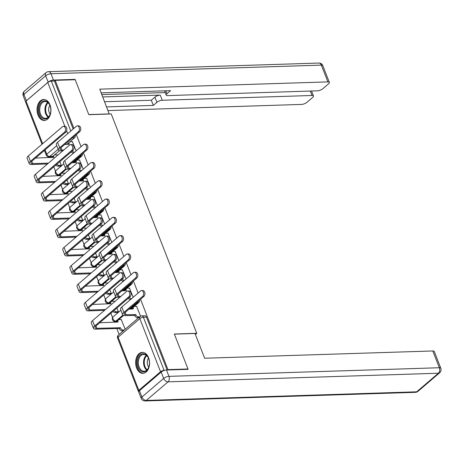 <?xml version="1.0" encoding="UTF-8"?>
<svg xmlns="http://www.w3.org/2000/svg" width="464" height="464" viewBox="0 0 464 464"><rect width="100%" height="100%" fill="white"/><g stroke="black" fill="none" stroke-linecap="round" stroke-linejoin="round"><path stroke-width="0.7" d="M76.867 160.219L81.658 156.113A2.691 1.786 -91.8 0 0 82.528 153.671M84.001 178.512L88.792 174.412A2.691 1.786 -91.8 0 0 89.662 171.97M91.135 196.811L95.926 192.711A2.691 1.786 -91.8 0 0 96.796 190.263M98.269 215.11L103.06 211.004A2.691 1.786 -91.8 0 0 103.93 208.562M105.403 233.409L110.194 229.303A2.691 1.786 -91.8 0 0 111.064 226.861M112.537 251.708L117.328 247.602A2.691 1.786 -91.8 0 0 118.198 245.16M119.671 270.007L124.462 265.901A2.691 1.786 -91.8 0 0 125.332 263.459M126.805 288.306L131.596 284.2A2.691 1.786 -91.8 0 0 132.466 281.758M133.939 306.6L138.736 302.499A2.691 1.786 -91.8 0 0 139.6 300.057M136.607 367.987A10.492 6.966 -91.8 0 0 142.929 373.346A10.492 6.966 -91.8 0 0 148.579 357.738A10.492 6.966 -91.8 0 0 142.262 352.379A10.492 6.966 -91.8 0 0 136.607 367.987M38.007 115.095A10.492 6.966 -91.8 0 0 44.329 120.454A10.492 6.966 -91.8 0 0 49.984 104.847A10.492 6.966 -91.8 0 0 43.662 99.487A10.492 6.966 -91.8 0 0 38.007 115.095M49.892 156.815L50.205 157.609M53.801 166.831L55.506 171.21M56.944 174.899L57.339 175.908M60.935 185.13L62.64 189.503M64.078 193.198L64.473 194.207M68.069 203.429L69.774 207.802M71.212 211.497L71.607 212.506M75.203 221.722L76.908 226.101M78.346 229.796L78.741 230.799M82.337 240.021L84.042 244.4M85.48 248.095L85.875 249.098M89.471 258.32L91.176 262.699M92.614 266.394L93.009 267.397M96.605 276.619L98.31 280.998M99.748 284.687L100.143 285.696M103.739 294.918L105.444 299.297M106.882 302.986L107.277 303.995M110.873 313.217L112.578 317.591M114.016 321.285L114.411 322.294M116.829 328.5L119.144 334.434M75.394 135.372A2.691 1.786 88.2 0 1 74.524 137.814L69.733 141.92M68.336 143.115L66.799 144.432M59.398 150.765L54.381 155.057M52.983 156.252L49.689 156.507A2.691 1.786 88.2 0 1 48.859 156.849L51.974 156.751A2.691 1.786 -91.8 0 0 52.803 156.409M167.539 369.982L167.974 369.617L187.972 368.979L174.348 334.022L196.759 333.309L111.238 113.964L88.827 114.678L75.197 79.727L55.199 80.365L73.915 128.366M167.974 369.617L140.54 299.251M138.121 293.051L133.406 280.952M130.987 274.752L126.272 262.659M123.853 256.453L119.138 244.36M116.719 238.154L112.004 226.061M109.585 219.855L104.87 207.762M102.451 201.556L97.736 189.463M95.317 183.263L90.602 171.164M88.183 164.964L83.468 152.865M81.049 146.665L76.334 134.572M42.021 144.234L25.555 101.999A2.691 0.945 -21.3 0 1 26.048 101.088L47.769 82.493A2.691 0.945 -21.3 0 1 51.313 81.119L70.783 131.045M55.199 80.365L54.427 81.02L51.313 81.119M164.598 370.353L164.088 370.371A2.691 0.945 158.7 0 0 160.544 371.751L138.823 390.34A2.691 0.945 158.7 0 0 138.324 391.251A2.691 0.945 158.7 0 0 138.753 391.546M187.972 368.979L187.543 369.35M140.58 316.17L136.567 306.385M125.205 329.243L121.22 319.522M117.148 312.516L118.349 311.651L116.934 308.026M133.209 297.256L129.433 288.086M114.515 301.82L114.086 301.223M110.014 294.222L111.215 293.358L109.8 289.727M126.075 278.957L122.299 269.787M107.381 283.527L106.952 282.924M102.88 275.923L104.081 275.059L102.666 271.428M118.941 260.658L115.165 251.488M100.247 265.228L99.818 264.631M95.746 257.624L96.947 256.76L95.532 253.129M111.807 242.359L108.031 233.189M93.113 246.929L92.684 246.332M88.612 239.325L89.813 238.461L88.398 234.83M104.673 224.06L100.897 214.89M85.979 228.63L85.55 228.033M81.478 221.026L82.679 220.162L81.264 216.537M97.539 205.761L93.763 196.597M78.845 210.331L78.416 209.734M74.344 202.727L75.545 201.863L74.13 198.238M90.405 187.468L86.629 178.298M71.711 192.032L71.282 191.435M67.21 184.428L68.411 183.564L66.996 179.939M83.271 169.169L79.495 159.999M64.577 173.733L64.148 173.136M60.076 166.135L61.277 165.271L59.862 161.64M75.47 161.414L73.933 162.731M66.532 169.064L61.515 173.356M60.117 174.551L58.835 174.742A2.691 1.786 88.2 0 1 58.006 175.085L59.108 175.044A2.691 1.786 -91.8 0 0 59.937 174.702M82.604 179.713L81.067 181.03M73.666 187.363L68.649 191.655M67.251 192.85L65.969 193.036A2.691 1.786 88.2 0 1 65.14 193.378L66.242 193.343A2.691 1.786 -91.8 0 0 67.071 193.001M89.738 198.006L88.201 199.323M80.8 205.662L75.783 209.954M74.385 211.149L73.103 211.335A2.691 1.786 88.2 0 1 72.274 211.677L73.376 211.642A2.691 1.786 -91.8 0 0 74.205 211.3M96.872 216.305L95.335 217.622M87.934 223.955L82.917 228.253M81.519 229.448L80.237 229.634A2.691 1.786 88.2 0 1 79.408 229.976L80.51 229.941A2.691 1.786 -91.8 0 0 81.339 229.599M104.006 234.604L102.469 235.921M95.068 242.254L90.051 246.546M88.653 247.747L87.371 247.933A2.691 1.786 88.2 0 1 86.542 248.275L87.644 248.24A2.691 1.786 -91.8 0 0 88.473 247.898M111.14 252.903L109.603 254.22M102.202 260.553L97.185 264.845M95.787 266.04L94.505 266.232A2.691 1.786 88.2 0 1 93.676 266.574L94.784 266.539A2.691 1.786 -91.8 0 0 95.607 266.197M118.274 271.202L116.737 272.519M109.336 278.852L104.319 283.144M102.921 284.339L101.639 284.531A2.691 1.786 88.2 0 1 100.81 284.873L101.918 284.838A2.691 1.786 -91.8 0 0 102.741 284.496M125.408 289.501L123.871 290.818M116.47 297.151L111.453 301.443M110.055 302.638L108.773 302.83A2.691 1.786 88.2 0 1 107.944 303.172L109.052 303.131A2.691 1.786 -91.8 0 0 109.881 302.789M132.542 307.8L131.005 309.117M123.604 315.45L118.587 319.742M117.189 320.937L115.907 321.123A2.691 1.786 88.2 0 1 115.078 321.465L116.186 321.43A2.691 1.786 -91.8 0 0 117.015 321.088M195.385 334.486L196.759 333.309M76.137 150.87L72.361 141.7M57.443 155.44L57.014 154.837M54.427 81.02L73.144 129.021M167.098 369.999L146.491 317.138A2.691 1.786 -91.8 0 0 144.867 315.764L141.752 315.862A2.691 1.786 88.2 0 1 143.37 317.237L164.088 370.371M142.651 296.368A3.091 2.053 -91.8 0 0 143.567 292.859A3.091 2.053 -91.8 0 0 141.503 290.58A3.091 2.053 -91.8 0 0 140.546 290.974L121.783 307.035A6.792 2.39 -21.3 0 0 120.53 309.343L122.635 314.737A6.792 2.39 -21.3 0 1 123.882 312.434L142.651 296.368L143.956 296.328L125.193 312.388A5.04 1.775 158.7 0 0 124.259 314.099A5.04 1.775 158.7 0 0 126.08 314.731L135.697 314.604A2.691 1.775 49.4 0 0 138.626 316.889L137.628 317.741A2.691 1.775 -130.6 0 1 134.699 315.462L125.083 315.59A6.792 2.39 -21.3 0 1 122.635 314.737M141.503 290.58L142.808 290.539A3.091 2.053 88.2 0 1 144.872 292.819A3.091 2.053 88.2 0 1 143.956 296.328M135.633 314.43L134.63 315.282M138.684 317.707L137.628 317.741M132.286 309.07A2.691 1.775 -130.6 0 1 132.721 307.603L133.719 306.75A2.691 1.775 49.4 0 0 133.458 308.856L128.94 309.181M136.764 306.379L134.554 306.449A2.691 1.775 49.4 0 0 133.719 306.75M139.681 316.854L138.626 316.889M128.777 296.809A3.091 2.053 -91.8 0 0 129.694 293.3A3.091 2.053 -91.8 0 0 127.629 291.021A3.091 2.053 -91.8 0 0 126.678 291.415L92.562 320.618L94.662 326.012L128.777 296.809L130.088 296.769L95.973 325.972A5.04 1.775 158.7 0 0 95.039 327.683A5.04 1.775 158.7 0 0 96.86 328.315L120.35 327.746A2.691 1.775 49.4 0 0 123.273 330.026L124.329 329.991M127.629 291.021L128.934 290.98A3.091 2.053 88.2 0 1 131.005 293.26A3.091 2.053 88.2 0 1 130.088 296.769M120.28 327.567L119.283 328.425L95.862 329.167A6.792 2.39 -21.3 0 1 93.409 328.321A6.792 2.39 -21.3 0 1 94.662 326.012M123.331 330.849L122.276 330.878A2.691 1.775 -130.6 0 1 119.352 328.599L119.283 328.425M121.417 319.516L119.202 319.586A2.691 1.775 49.4 0 0 118.366 319.887A2.691 1.775 49.4 0 0 118.105 321.999L99.719 322.758M116.94 322.213A2.691 1.775 -130.6 0 1 117.369 320.746L118.366 319.887M93.409 328.321L91.309 322.921A6.792 2.39 -21.3 0 1 92.562 320.618M135.517 278.069A3.091 2.053 -91.8 0 0 136.433 274.56A3.091 2.053 -91.8 0 0 134.363 272.281A3.091 2.053 -91.8 0 0 133.412 272.675L114.649 288.736A6.792 2.39 -21.3 0 0 113.396 291.044L115.501 296.438A6.792 2.39 -21.3 0 1 116.748 294.135L135.517 278.069L136.822 278.029L118.059 294.089A5.04 1.775 158.7 0 0 117.125 295.806A5.04 1.775 158.7 0 0 118.946 296.438L120.884 296.374M134.363 272.281L135.674 272.24A3.091 2.053 88.2 0 1 137.738 274.52A3.091 2.053 88.2 0 1 136.822 278.029M130.657 299.437L130.494 299.442A2.691 1.775 -130.6 0 1 128.284 298.311M119.886 297.227L117.949 297.291A6.792 2.39 -21.3 0 1 115.501 296.438M125.152 290.777A2.691 1.775 -130.6 0 1 125.587 289.304L126.585 288.451A2.691 1.775 49.4 0 0 126.324 290.557L121.806 290.882M129.63 288.08L127.42 288.15A2.691 1.775 49.4 0 0 126.585 288.451M129.282 297.459A2.691 1.775 49.4 0 0 131.492 298.59L130.494 299.442M128.383 259.77A3.091 2.053 -91.8 0 0 129.299 256.261A3.091 2.053 -91.8 0 0 127.229 253.982A3.091 2.053 -91.8 0 0 126.278 254.376L107.515 270.442A6.792 2.39 -21.3 0 0 106.262 272.745L108.367 278.139A6.792 2.39 -21.3 0 1 109.614 275.836L128.383 259.77L129.688 259.73L110.925 275.796A5.04 1.775 158.7 0 0 109.991 277.507A5.04 1.775 158.7 0 0 111.812 278.139L113.75 278.075M127.229 253.982L128.54 253.941A3.091 2.053 88.2 0 1 130.604 256.221A3.091 2.053 88.2 0 1 129.688 259.73M123.523 281.138L123.36 281.143A2.691 1.775 -130.6 0 1 121.15 280.012M112.752 278.928L110.815 278.992A6.792 2.39 -21.3 0 1 108.367 278.139M118.018 272.478A2.691 1.775 -130.6 0 1 118.453 271.011L119.451 270.152A2.691 1.775 49.4 0 0 119.19 272.264L114.672 272.583M122.496 269.781L120.286 269.851A2.691 1.775 49.4 0 0 119.451 270.152M122.148 279.16A2.691 1.775 49.4 0 0 124.358 280.291L123.36 281.143M161.182 372.082L139.461 390.676L141.932 397.01L163.653 378.421L161.182 372.082A4.037 1.421 -21.3 0 1 166.501 370.017L188.111 369.327L174.389 334.138L194.996 333.483L204.647 358.231L432.802 350.964A4.037 1.421 -21.3 0 1 434.258 351.468L440.8 368.242A4.037 1.421 158.7 0 0 439.344 367.737L432.802 350.964M141.189 398.379A4.037 4.037 0 0 0 145.075 400.948A4.037 2.68 -91.8 0 0 146.317 400.432L416.689 391.819L438.41 373.23L168.038 381.843L146.317 400.432A4.037 2.662 49.4 0 1 141.932 397.01A4.037 1.421 158.7 0 0 141.189 398.379L138.719 392.045A4.037 1.421 -21.3 0 1 139.461 390.676M109.243 114.028L99.737 89.158L327.897 81.89L321.355 65.117L50.982 73.73L53.453 80.063L75.064 79.373L88.781 114.562L109.388 113.906M102.764 96.93L160.237 95.097L162.249 100.259L312.005 95.485L310.277 91.054M162.249 100.259A4.037 1.421 158.7 0 0 156.931 102.324L154.918 97.162A4.037 1.421 -21.3 0 1 160.237 95.097M106.656 106.9L153.323 105.415L156.931 102.324M108.089 110.583L301.571 104.423A4.037 1.421 158.7 0 0 306.89 102.353L312.719 97.365A4.037 1.421 158.7 0 0 313.461 95.99A4.037 1.421 158.7 0 0 312.005 95.485M26.413 100.723L48.134 82.128L45.663 75.794L23.942 94.389L26.413 100.723A4.037 1.421 158.7 0 0 25.996 101.135M165.839 90.782L166.982 93.716A4.037 1.421 158.7 0 0 166.24 95.085A4.037 1.421 158.7 0 0 167.695 95.596L317.457 90.822A4.037 1.421 158.7 0 0 322.776 88.757L328.611 83.764A4.037 1.421 158.7 0 0 329.353 82.395A4.037 1.421 158.7 0 0 327.897 81.89M166.982 93.716L170.59 90.631L101.175 92.841M74.629 79.744L75.064 79.373M53.453 80.063A4.037 1.421 158.7 0 0 48.134 82.128M101.854 94.581L165.254 92.562M104.644 101.738L151.31 100.253L154.918 97.162M151.31 100.253L153.323 105.415M146.485 370.753A9.077 6.026 88.2 0 1 138.22 367.273A9.077 6.026 88.2 0 1 140.314 354.919A9.077 6.026 88.2 0 1 148.613 358.492A9.077 6.026 88.2 0 1 148.88 366.844A9.077 6.026 88.2 0 1 146.485 370.753M148.671 358.649A8.404 5.58 -91.8 0 0 143.631 354.421A8.404 5.58 -91.8 0 0 141.044 355.494A8.404 5.58 -91.8 0 0 138.556 365.029A8.404 5.58 -91.8 0 0 144.171 371.223A8.404 5.58 -91.8 0 0 146.757 370.15A8.404 5.58 -91.8 0 0 148.927 366.682M148.474 358.179A5.986 3.973 -91.8 0 0 148.758 367.163M143.051 352.42A10.423 6.919 -91.8 0 0 139.855 353.748A10.423 6.919 -91.8 0 0 136.764 365.562A10.423 6.919 -91.8 0 0 143.712 373.253M47.885 117.868A9.077 6.026 88.2 0 1 39.62 114.382A9.077 6.026 88.2 0 1 41.714 102.028A9.077 6.026 88.2 0 1 50.013 105.601A9.077 6.026 88.2 0 1 50.28 113.953A9.077 6.026 88.2 0 1 47.885 117.868M50.071 105.757A8.404 5.58 -91.8 0 0 45.037 101.529A8.404 5.58 -91.8 0 0 42.444 102.602A8.404 5.58 -91.8 0 0 39.956 112.137A8.404 5.58 -91.8 0 0 45.571 118.332A8.404 5.58 -91.8 0 0 48.163 117.264A8.404 5.58 -91.8 0 0 50.332 113.79M49.874 105.293A5.986 3.973 -91.8 0 0 50.158 114.272M44.451 99.534A10.423 6.919 -91.8 0 0 41.255 100.856A10.423 6.919 -91.8 0 0 38.17 112.671A10.423 6.919 -91.8 0 0 45.118 120.367M121.643 278.51A3.091 2.053 -91.8 0 0 122.56 275.001A3.091 2.053 -91.8 0 0 120.495 272.722A3.091 2.053 -91.8 0 0 119.544 273.116L85.428 302.319L87.528 307.713L121.643 278.51L122.954 278.47L88.839 307.673A5.04 1.775 158.7 0 0 87.905 309.384A5.04 1.775 158.7 0 0 89.726 310.016L105.531 309.511M120.495 272.722L121.8 272.681A3.091 2.053 88.2 0 1 123.871 274.961A3.091 2.053 88.2 0 1 122.954 278.47M114.283 301.217L112.068 301.287A2.691 1.775 49.4 0 0 111.232 301.594A2.691 1.775 49.4 0 0 110.971 303.7L92.585 304.465M113.929 310.596A2.691 1.775 49.4 0 0 116.139 311.727L118.343 311.657M117.346 312.51L115.142 312.585A2.691 1.775 -130.6 0 1 112.932 311.454M104.533 310.37L88.728 310.868A6.792 2.39 -21.3 0 1 86.275 310.022A6.792 2.39 -21.3 0 1 87.528 307.713M109.806 303.914A2.691 1.775 -130.6 0 1 110.235 302.447L111.232 301.594M86.275 310.022L84.175 304.622A6.792 2.39 -21.3 0 1 85.428 302.319M114.509 260.217A3.091 2.053 -91.8 0 0 115.426 256.702A3.091 2.053 -91.8 0 0 113.361 254.423A3.091 2.053 -91.8 0 0 112.41 254.817L78.288 284.02L80.394 289.414L114.509 260.217L115.82 260.171L81.699 289.374A5.04 1.775 158.7 0 0 80.771 291.085A5.04 1.775 158.7 0 0 82.592 291.717L98.397 291.212M113.361 254.423L114.666 254.382A3.091 2.053 88.2 0 1 116.731 256.662A3.091 2.053 88.2 0 1 115.82 260.171M107.149 282.918L104.934 282.994A2.691 1.775 49.4 0 0 104.098 283.295A2.691 1.775 49.4 0 0 103.837 285.401L85.451 286.166M106.795 292.303A2.691 1.775 49.4 0 0 109.005 293.428L111.209 293.358M110.212 294.217L108.008 294.286A2.691 1.775 -130.6 0 1 105.798 293.155M97.399 292.071L81.594 292.575A6.792 2.39 -21.3 0 1 79.141 291.723A6.792 2.39 -21.3 0 1 80.394 289.414M102.672 285.615A2.691 1.775 -130.6 0 1 103.101 284.148L104.098 283.295M79.141 291.723L77.041 286.329A6.792 2.39 -21.3 0 1 78.288 284.02M121.249 241.471A3.091 2.053 -91.8 0 0 122.165 237.962A3.091 2.053 -91.8 0 0 120.095 235.683A3.091 2.053 -91.8 0 0 119.144 236.077L100.381 252.143A6.792 2.39 -21.3 0 0 99.128 254.446L101.227 259.84A6.792 2.39 -21.3 0 1 102.48 257.537L121.249 241.471L122.554 241.431L103.791 257.497A5.04 1.775 158.7 0 0 102.857 259.208A5.04 1.775 158.7 0 0 104.678 259.84L106.616 259.776M120.095 235.683L121.406 235.642A3.091 2.053 88.2 0 1 123.47 237.922A3.091 2.053 88.2 0 1 122.554 241.431M116.389 262.839L116.226 262.844A2.691 1.775 -130.6 0 1 114.016 261.719M105.618 260.629L103.681 260.693A6.792 2.39 -21.3 0 1 101.227 259.84M110.884 254.179A2.691 1.775 -130.6 0 1 111.319 252.712L112.317 251.853A2.691 1.775 49.4 0 0 112.056 253.965L107.538 254.284M115.362 251.482L113.152 251.552A2.691 1.775 49.4 0 0 112.317 251.853M115.014 260.861A2.691 1.775 49.4 0 0 117.224 261.992L116.226 262.844M114.115 223.178A3.091 2.053 -91.8 0 0 115.031 219.663A3.091 2.053 -91.8 0 0 112.961 217.384A3.091 2.053 -91.8 0 0 112.01 217.778L93.247 233.844A6.792 2.39 -21.3 0 0 91.994 236.147L94.093 241.547A6.792 2.39 -21.3 0 1 95.346 239.238L114.115 223.178L115.42 223.132L96.657 239.198A5.04 1.775 158.7 0 0 95.723 240.909A5.04 1.775 158.7 0 0 97.544 241.541L99.482 241.477M112.961 217.384L114.272 217.343A3.091 2.053 88.2 0 1 116.336 219.623A3.091 2.053 88.2 0 1 115.42 223.132M109.255 244.545L109.086 244.551A2.691 1.775 -130.6 0 1 106.882 243.42M98.484 242.336L96.547 242.394A6.792 2.39 -21.3 0 1 94.093 241.547M103.75 235.88A2.691 1.775 -130.6 0 1 104.185 234.413L105.183 233.56A2.691 1.775 49.4 0 0 104.922 235.666L100.404 235.985M108.228 233.183L106.018 233.253A2.691 1.775 49.4 0 0 105.183 233.56M107.88 242.562A2.691 1.775 49.4 0 0 110.09 243.693L109.086 244.551M106.981 204.879A3.091 2.053 -91.8 0 0 107.897 201.37A3.091 2.053 -91.8 0 0 105.827 199.091A3.091 2.053 -91.8 0 0 104.876 199.479L86.107 215.545A6.792 2.39 -21.3 0 0 84.86 217.848L86.959 223.248A6.792 2.39 -21.3 0 1 88.212 220.939L106.981 204.879L108.286 204.839L89.517 220.899A5.04 1.775 158.7 0 0 88.589 222.61A5.04 1.775 158.7 0 0 90.41 223.242L92.348 223.178M105.827 199.091L107.138 199.044A3.091 2.053 88.2 0 1 109.202 201.324A3.091 2.053 88.2 0 1 108.286 204.839M102.121 226.246L101.952 226.252A2.691 1.775 -130.6 0 1 99.748 225.121M91.35 224.037L89.413 224.095A6.792 2.39 -21.3 0 1 86.959 223.248M96.616 217.581A2.691 1.775 -130.6 0 1 97.051 216.114L98.049 215.261A2.691 1.775 49.4 0 0 97.788 217.367L93.27 217.691M101.094 214.884L98.884 214.96A2.691 1.775 49.4 0 0 98.049 215.261M100.746 224.269A2.691 1.775 49.4 0 0 102.95 225.394L101.952 226.252M107.375 241.918A3.091 2.053 -91.8 0 0 108.292 238.403A3.091 2.053 -91.8 0 0 106.227 236.13A3.091 2.053 -91.8 0 0 105.276 236.518L71.154 265.721L73.26 271.121L107.375 241.918L108.686 241.872L74.565 271.075A5.04 1.775 158.7 0 0 73.637 272.786A5.04 1.775 158.7 0 0 75.458 273.418L91.263 272.919M106.227 236.13L107.532 236.083A3.091 2.053 88.2 0 1 109.597 238.363A3.091 2.053 88.2 0 1 108.686 241.872M100.015 264.619L97.8 264.695A2.691 1.775 49.4 0 0 96.964 264.996A2.691 1.775 49.4 0 0 96.703 267.102L78.317 267.867M99.661 274.004A2.691 1.775 49.4 0 0 101.871 275.135L104.075 275.059M103.078 275.918L100.874 275.987A2.691 1.775 -130.6 0 1 98.664 274.856M90.265 273.772L74.46 274.276A6.792 2.39 -21.3 0 1 72.007 273.424A6.792 2.39 -21.3 0 1 73.26 271.121M95.532 267.316A2.691 1.775 -130.6 0 1 95.967 265.849L96.964 264.996M72.007 273.424L69.907 268.03A6.792 2.39 -21.3 0 1 71.154 265.721M100.241 223.619A3.091 2.053 -91.8 0 0 101.158 220.11A3.091 2.053 -91.8 0 0 99.093 217.831A3.091 2.053 -91.8 0 0 98.142 218.225L64.02 247.422L66.126 252.822L100.241 223.619L101.552 223.578L67.431 252.776A5.04 1.775 158.7 0 0 66.503 254.492A5.04 1.775 158.7 0 0 68.324 255.125L84.129 254.62M99.093 217.831L100.398 217.784A3.091 2.053 88.2 0 1 102.463 220.064A3.091 2.053 88.2 0 1 101.552 223.578M92.875 246.326L90.666 246.396A2.691 1.775 49.4 0 0 89.83 246.697A2.691 1.775 49.4 0 0 89.569 248.803L71.183 249.568M92.527 255.705A2.691 1.775 49.4 0 0 94.737 256.836L96.941 256.766M95.944 257.619L93.74 257.688A2.691 1.775 -130.6 0 1 91.53 256.557M83.131 255.473L67.326 255.977A6.792 2.39 -21.3 0 1 64.873 255.125A6.792 2.39 -21.3 0 1 66.126 252.822M88.398 249.017A2.691 1.775 -130.6 0 1 88.833 247.55L89.83 246.697M64.873 255.125L62.773 249.731A6.792 2.39 -21.3 0 1 64.02 247.422M93.107 205.32A3.091 2.053 -91.8 0 0 94.024 201.811A3.091 2.053 -91.8 0 0 91.959 199.532A3.091 2.053 -91.8 0 0 91.008 199.926L56.886 229.129L58.992 234.523L93.107 205.32L94.418 205.279L60.297 234.482A5.04 1.775 158.7 0 0 59.369 236.193A5.04 1.775 158.7 0 0 61.19 236.826L76.995 236.321M91.959 199.532L93.264 199.491A3.091 2.053 88.2 0 1 95.329 201.77A3.091 2.053 88.2 0 1 94.418 205.279M85.741 228.027L83.532 228.097A2.691 1.775 49.4 0 0 82.696 228.398A2.691 1.775 49.4 0 0 82.435 230.504L64.049 231.269M85.393 237.406A2.691 1.775 49.4 0 0 87.603 238.537L89.807 238.467M88.81 239.32L86.606 239.389A2.691 1.775 -130.6 0 1 84.396 238.258M75.997 237.174L60.192 237.678A6.792 2.39 -21.3 0 1 57.739 236.826A6.792 2.39 -21.3 0 1 58.992 234.523M81.264 230.724A2.691 1.775 -130.6 0 1 81.699 229.251L82.696 228.398M57.739 236.826L55.639 231.432A6.792 2.39 -21.3 0 1 56.886 229.129M99.847 186.58A3.091 2.053 -91.8 0 0 100.763 183.071A3.091 2.053 -91.8 0 0 98.693 180.792A3.091 2.053 -91.8 0 0 97.742 181.186L78.973 197.246A6.792 2.39 -21.3 0 0 77.726 199.555L79.825 204.949A6.792 2.39 -21.3 0 1 81.078 202.64L99.847 186.58L101.152 186.54L82.383 202.6A5.04 1.775 158.7 0 0 81.455 204.311A5.04 1.775 158.7 0 0 83.276 204.943L85.214 204.885M98.693 180.792L100.004 180.751A3.091 2.053 88.2 0 1 102.068 183.031A3.091 2.053 88.2 0 1 101.152 186.54M94.987 207.947L94.818 207.953A2.691 1.775 -130.6 0 1 92.614 206.822M84.216 205.738L82.279 205.796A6.792 2.39 -21.3 0 1 79.825 204.949M89.482 199.282A2.691 1.775 -130.6 0 1 89.917 197.815L90.915 196.962A2.691 1.775 49.4 0 0 90.654 199.068L86.136 199.392M93.96 196.591L91.75 196.661A2.691 1.775 49.4 0 0 90.915 196.962M93.612 205.97A2.691 1.775 49.4 0 0 95.816 207.101L94.818 207.953M85.973 187.021A3.091 2.053 -91.8 0 0 86.89 183.512A3.091 2.053 -91.8 0 0 84.825 181.233A3.091 2.053 -91.8 0 0 83.874 181.627L49.752 210.83L51.858 216.224L85.973 187.021L87.278 186.98L53.163 216.183A5.04 1.775 158.7 0 0 52.235 217.894A5.04 1.775 158.7 0 0 54.056 218.527L69.861 218.022M84.825 181.233L86.13 181.192A3.091 2.053 88.2 0 1 88.195 183.471A3.091 2.053 88.2 0 1 87.278 186.98M78.607 209.728L76.398 209.798A2.691 1.775 49.4 0 0 75.562 210.099A2.691 1.775 49.4 0 0 75.301 212.21L56.915 212.97M78.259 219.107A2.691 1.775 49.4 0 0 80.469 220.238L82.673 220.168M81.676 221.021L79.472 221.09A2.691 1.775 -130.6 0 1 77.262 219.959M68.863 218.875L53.058 219.379A6.792 2.39 -21.3 0 1 50.605 218.527A6.792 2.39 -21.3 0 1 51.858 216.224M74.13 212.425A2.691 1.775 -130.6 0 1 74.565 210.952L75.562 210.099M50.605 218.527L48.505 213.133A6.792 2.39 -21.3 0 1 49.752 210.83M92.713 168.281A3.091 2.053 -91.8 0 0 93.629 164.772A3.091 2.053 -91.8 0 0 91.559 162.493A3.091 2.053 -91.8 0 0 90.608 162.887L71.839 178.947A6.792 2.39 -21.3 0 0 70.592 181.256L72.691 186.65A6.792 2.39 -21.3 0 1 73.944 184.341L92.713 168.281L94.018 168.241L75.249 184.301A5.04 1.775 158.7 0 0 74.321 186.012A5.04 1.775 158.7 0 0 76.142 186.644L78.08 186.586M91.559 162.493L92.87 162.452A3.091 2.053 88.2 0 1 94.934 164.732A3.091 2.053 88.2 0 1 94.018 168.241M87.853 189.648L87.684 189.654A2.691 1.775 -130.6 0 1 85.475 188.523M77.082 187.439L75.145 187.502A6.792 2.39 -21.3 0 1 72.691 186.65M82.348 180.983A2.691 1.775 -130.6 0 1 82.783 179.516L83.781 178.663A2.691 1.775 49.4 0 0 83.52 180.769L79.002 181.093M86.826 178.292L84.616 178.362A2.691 1.775 49.4 0 0 83.781 178.663M86.478 187.671A2.691 1.775 49.4 0 0 88.682 188.802L87.684 189.654M78.839 168.722A3.091 2.053 -91.8 0 0 79.756 165.213A3.091 2.053 -91.8 0 0 77.691 162.934A3.091 2.053 -91.8 0 0 76.734 163.328L42.618 192.531L44.724 197.925L78.839 168.722L80.144 168.681L46.029 197.884A5.04 1.775 158.7 0 0 45.101 199.595A5.04 1.775 158.7 0 0 46.922 200.228L62.727 199.723M77.691 162.934L78.996 162.893A3.091 2.053 88.2 0 1 81.061 165.172A3.091 2.053 88.2 0 1 80.144 168.681M71.473 191.429L69.264 191.499A2.691 1.775 49.4 0 0 68.428 191.8A2.691 1.775 49.4 0 0 68.167 193.911L49.781 194.671M71.125 200.808A2.691 1.775 49.4 0 0 73.335 201.939L75.539 201.869M74.542 202.722L72.338 202.791A2.691 1.775 -130.6 0 1 70.128 201.666M61.729 200.576L45.924 201.08A6.792 2.39 -21.3 0 1 43.471 200.233A6.792 2.39 -21.3 0 1 44.724 197.925M66.996 194.126A2.691 1.775 -130.6 0 1 67.431 192.659L68.428 191.8M43.471 200.233L41.371 194.834A6.792 2.39 -21.3 0 1 42.618 192.531M85.579 149.982A3.091 2.053 -91.8 0 0 86.49 146.473A3.091 2.053 -91.8 0 0 84.425 144.194A3.091 2.053 -91.8 0 0 83.474 144.588L64.705 160.648A6.792 2.39 -21.3 0 0 63.458 162.957L65.557 168.351A6.792 2.39 -21.3 0 1 66.81 166.048L85.579 149.982L86.884 149.942L68.115 166.002A5.04 1.775 158.7 0 0 67.187 167.719A5.04 1.775 158.7 0 0 69.008 168.351L70.946 168.287M84.425 144.194L85.736 144.153A3.091 2.053 88.2 0 1 87.8 146.433A3.091 2.053 88.2 0 1 86.884 149.942M80.719 171.349L80.55 171.355A2.691 1.775 -130.6 0 1 78.341 170.224M69.948 169.14L68.011 169.203A6.792 2.39 -21.3 0 1 65.557 168.351M75.214 162.69A2.691 1.775 -130.6 0 1 75.649 161.217L76.647 160.364A2.691 1.775 49.4 0 0 76.386 162.47L71.868 162.794M79.692 159.993L77.482 160.063A2.691 1.775 49.4 0 0 76.647 160.364M79.338 169.372A2.691 1.775 49.4 0 0 81.548 170.503L80.55 171.355M71.705 150.423A3.091 2.053 -91.8 0 0 72.622 146.914A3.091 2.053 -91.8 0 0 70.557 144.635A3.091 2.053 -91.8 0 0 69.6 145.029L35.484 174.232L37.59 179.626L71.705 150.423L73.01 150.382L38.895 179.585A5.04 1.775 158.7 0 0 37.967 181.296A5.04 1.775 158.7 0 0 39.788 181.929L55.593 181.424M70.557 144.635L71.862 144.594A3.091 2.053 88.2 0 1 73.927 146.873A3.091 2.053 88.2 0 1 73.01 150.382M64.339 173.13L62.13 173.2A2.691 1.775 49.4 0 0 61.294 173.507A2.691 1.775 49.4 0 0 61.033 175.612L42.647 176.378M63.991 182.509A2.691 1.775 49.4 0 0 66.201 183.64L68.405 183.57M67.408 184.423L65.204 184.492A2.691 1.775 -130.6 0 1 62.994 183.367M54.595 182.282L38.79 182.781A6.792 2.39 -21.3 0 1 36.337 181.934A6.792 2.39 -21.3 0 1 37.59 179.626M59.862 175.827A2.691 1.775 -130.6 0 1 60.297 174.36L61.294 173.507M36.337 181.934L34.237 176.535A6.792 2.39 -21.3 0 1 35.484 174.232M78.445 131.683A3.091 2.053 -91.8 0 0 79.356 128.174A3.091 2.053 -91.8 0 0 77.291 125.895A3.091 2.053 -91.8 0 0 76.34 126.289L57.571 142.349A6.792 2.39 -21.3 0 0 56.324 144.658L58.423 150.052A6.792 2.39 -21.3 0 1 59.676 147.749L78.445 131.683L79.75 131.643L60.981 147.709A5.04 1.775 158.7 0 0 60.053 149.42A5.04 1.775 158.7 0 0 61.874 150.052L63.812 149.988M77.291 125.895L78.602 125.854A3.091 2.053 88.2 0 1 80.666 128.134A3.091 2.053 88.2 0 1 79.75 131.643M73.585 153.05L73.416 153.056A2.691 1.775 -130.6 0 1 71.207 151.925M62.814 150.841L60.877 150.904A6.792 2.39 -21.3 0 1 58.423 150.052M68.08 144.391A2.691 1.775 -130.6 0 1 68.515 142.924L69.513 142.065A2.691 1.775 49.4 0 0 69.252 144.176L64.734 144.495M72.558 141.694L70.348 141.764A2.691 1.775 49.4 0 0 69.513 142.065M72.204 151.073A2.691 1.775 49.4 0 0 74.414 152.204L73.416 153.056M64.571 132.124A3.091 2.053 -91.8 0 0 65.488 128.615A3.091 2.053 -91.8 0 0 63.423 126.336A3.091 2.053 -91.8 0 0 62.466 126.73L28.35 155.933L30.456 161.327L64.571 132.124L65.876 132.083L31.761 161.286A5.04 1.775 158.7 0 0 30.833 162.997A5.04 1.775 158.7 0 0 32.654 163.63L48.459 163.125M63.423 126.336L64.728 126.295A3.091 2.053 88.2 0 1 66.793 128.574A3.091 2.053 88.2 0 1 65.876 132.083M57.205 154.831L54.996 154.901A2.691 1.775 49.4 0 0 54.16 155.208A2.691 1.775 49.4 0 0 53.899 157.313L35.513 158.079M56.857 164.215A2.691 1.775 49.4 0 0 59.067 165.341L61.271 165.271M60.274 166.129L58.07 166.199A2.691 1.775 -130.6 0 1 55.86 165.068M47.461 163.983L31.656 164.482A6.792 2.39 -21.3 0 1 29.203 163.635A6.792 2.39 -21.3 0 1 30.456 161.327M52.728 157.528A2.691 1.775 -130.6 0 1 53.163 156.061L54.16 155.208M29.203 163.635L27.103 158.241A6.792 2.39 -21.3 0 1 28.35 155.933M81.345 154.686A2.691 1.786 88.2 0 1 80.556 156.148L72.825 162.765M81.658 156.113L80.556 156.148A2.691 1.775 -130.6 0 1 79.785 156.02M88.479 172.985A2.691 1.786 88.2 0 1 87.69 174.447L79.959 181.064M88.792 174.412L87.69 174.447A2.691 1.775 -130.6 0 1 86.919 174.319M95.613 191.278A2.691 1.786 88.2 0 1 94.824 192.746L87.093 199.358M95.926 192.711L94.824 192.746A2.691 1.775 -130.6 0 1 94.053 192.612M102.747 209.577A2.691 1.786 88.2 0 1 101.958 211.045L94.227 217.657M103.06 211.004L101.958 211.045A2.691 1.775 -130.6 0 1 101.187 210.911M109.881 227.876A2.691 1.786 88.2 0 1 109.092 229.338L101.361 235.956M110.194 229.303L109.092 229.338A2.691 1.775 -130.6 0 1 108.321 229.21M117.015 246.175A2.691 1.786 88.2 0 1 116.226 247.637L108.495 254.255M117.328 247.602L116.226 247.637A2.691 1.775 -130.6 0 1 115.455 247.509M124.149 264.474A2.691 1.786 88.2 0 1 123.36 265.936L115.629 272.554M124.462 265.901L123.36 265.936A2.691 1.775 -130.6 0 1 122.589 265.808M131.283 282.773A2.691 1.786 88.2 0 1 130.494 284.235L122.763 290.853M131.596 284.2L130.494 284.235A2.691 1.775 -130.6 0 1 129.723 284.107M138.417 301.072A2.691 1.786 88.2 0 1 137.628 302.534L129.897 309.152M138.736 302.499L137.628 302.534A2.691 1.775 -130.6 0 1 136.857 302.406M74.524 137.814L72.465 137.878M58.128 149.286L49.689 156.507A2.691 1.775 49.4 0 1 46.765 154.222L56.724 145.696M67.721 133.667L66.642 130.906M64.844 126.295L47.769 82.493M26.048 101.088L42.659 143.689M45.078 149.889L46.765 154.222A2.691 0.945 158.7 0 0 46.267 155.138A2.691 2.691 0 0 0 48.859 156.849M160.544 371.751L139.826 318.611L118.105 337.206L138.823 390.34M65.847 168.734L58.835 174.742A2.691 1.775 49.4 0 1 55.906 172.457A2.691 1.775 49.4 0 1 56.167 170.352A2.691 2.691 0 0 0 58.006 175.085M72.981 187.033L65.969 193.036A2.691 1.775 49.4 0 1 63.04 190.756A2.691 1.775 49.4 0 1 63.301 188.651A2.691 2.691 0 0 0 65.14 193.378M80.115 205.332L73.103 211.335A2.691 1.775 49.4 0 1 70.174 209.055A2.691 1.775 49.4 0 1 70.441 206.944A2.691 2.691 0 0 0 72.274 211.677M87.249 223.631L80.237 229.634A2.691 1.775 49.4 0 1 77.308 227.354A2.691 1.775 49.4 0 1 77.575 225.243A2.691 2.691 0 0 0 79.408 229.976M94.383 241.93L87.371 247.933A2.691 1.775 49.4 0 1 84.448 245.653A2.691 1.775 49.4 0 1 84.709 243.542A2.691 2.691 0 0 0 86.542 248.275M101.517 260.229L94.505 266.232A2.691 1.775 49.4 0 1 91.582 263.946A2.691 1.775 49.4 0 1 91.843 261.841A2.691 2.691 0 0 0 93.676 266.574M108.651 278.528L101.639 284.531A2.691 1.775 49.4 0 1 98.716 282.245A2.691 1.775 49.4 0 1 98.977 280.14A2.691 2.691 0 0 0 100.81 284.873M115.785 296.821L108.773 302.83A2.691 1.775 49.4 0 1 105.85 300.544A2.691 1.775 49.4 0 1 106.111 298.439A2.691 2.691 0 0 0 107.944 303.172M122.919 315.12L115.907 321.123A2.691 1.775 49.4 0 1 112.984 318.843A2.691 1.775 49.4 0 1 113.245 316.738A2.691 2.691 0 0 0 115.078 321.465M146.491 317.138L143.37 317.237A2.691 0.945 -21.3 0 0 139.826 318.611A2.691 1.775 -130.6 0 1 140.087 316.506L118.366 335.101A2.691 2.691 0 0 0 117.612 338.117L138.324 391.251M117.612 338.117A2.691 0.945 158.7 0 1 118.105 337.206A2.691 1.775 -130.6 0 1 118.366 335.101M135.697 314.604L134.699 315.462M126.08 314.731L125.176 312.405M123.882 312.434L121.783 307.035M119.352 328.599L120.35 327.746M95.955 325.983L96.86 328.315M122.276 330.878L123.273 330.026M118.946 296.438L118.042 294.106M116.748 294.135L114.649 288.736M111.812 278.139L110.908 275.807M109.614 275.836L107.515 270.442M166.501 370.017L168.971 376.35L439.344 367.737A4.037 2.68 -91.8 0 1 438.41 373.23A4.037 2.662 49.4 0 0 439.663 372.772L417.942 391.367A4.037 2.662 -130.6 0 1 416.689 391.819A4.037 2.68 -91.8 0 1 415.448 392.335A4.037 4.037 0 0 0 417.942 391.367M168.971 376.35A4.037 1.421 158.7 0 0 163.653 378.421A4.037 2.662 -130.6 0 0 168.038 381.843A4.037 2.68 -91.8 0 0 168.971 376.35M322.811 65.621A4.037 4.037 0 0 0 318.925 63.052A4.037 2.68 -91.8 0 1 321.355 65.117A4.037 1.421 -21.3 0 1 322.811 65.621L329.353 82.395M23.2 95.758A4.037 1.421 -21.3 0 1 23.942 94.389A4.037 2.662 49.4 0 1 24.337 91.228A4.037 4.037 0 0 0 23.2 95.758L25.543 101.761M48.552 71.665A4.037 4.037 0 0 0 46.058 72.633A4.037 2.662 -130.6 0 0 45.663 75.794A4.037 1.421 -21.3 0 1 50.982 73.73A4.037 2.68 -91.8 0 0 48.552 71.665L318.925 63.052M146.757 370.156A8.404 5.58 88.2 0 1 143.562 362.836A8.404 5.58 88.2 0 1 146.282 355.325A8.404 5.58 88.2 0 1 146.282 355.32M146.717 355.685A8.132 5.4 -91.8 0 0 144.24 362.813A8.132 5.4 -91.8 0 0 147.169 369.767M48.157 117.264A8.404 5.58 88.2 0 1 44.962 109.945A8.404 5.58 88.2 0 1 47.682 102.434A8.404 5.58 88.2 0 1 47.688 102.428M48.123 102.793A8.132 5.4 -91.8 0 0 45.64 109.922A8.132 5.4 -91.8 0 0 48.569 116.876M88.821 307.69L89.726 310.016M115.142 312.585L116.139 311.727M81.687 289.391L82.592 291.717M108.008 294.286L109.005 293.428M104.678 259.84L103.774 257.508M102.48 257.537L100.381 252.143M97.544 241.541L96.64 239.209M95.346 239.238L93.247 233.844M90.41 223.242L89.506 220.916M88.212 220.939L86.107 215.545M74.553 271.092L75.458 273.418M100.874 275.987L101.871 275.135M67.413 252.793L68.324 255.125M93.74 257.688L94.737 256.836M60.279 234.494L61.19 236.826M86.606 239.389L87.603 238.537M83.276 204.943L82.372 202.617M81.078 202.64L78.973 197.246M53.145 216.195L54.056 218.527M79.472 221.09L80.469 220.238M76.142 186.644L75.232 184.318M73.944 184.341L71.839 178.947M46.011 197.896L46.922 200.228M72.338 202.791L73.335 201.939M69.008 168.351L68.098 166.019M66.81 166.048L64.705 160.648M38.877 179.603L39.788 181.929M65.204 184.492L66.201 183.64M61.874 150.052L60.964 147.72M59.676 147.749L57.571 142.349M31.743 161.304L32.654 163.63M58.07 166.199L59.067 165.341M113.245 316.738L120.866 310.207M106.111 298.439L113.732 291.914M98.977 280.14L106.598 273.615M91.843 261.841L99.464 255.316M84.709 243.542L92.33 237.017M77.575 225.243L85.196 218.718M70.441 206.944L78.062 200.419M63.301 188.651L70.928 182.12M56.167 170.352L63.794 163.827M44.44 150.44L46.267 155.138M141.752 315.862A2.691 2.691 0 0 0 140.087 316.506M439.663 372.772A4.037 4.037 0 0 0 440.8 368.242M145.075 400.948L415.448 392.335M24.337 91.228L46.058 72.633M166.24 95.085L164.575 90.822M313.461 95.99L311.524 91.014"/></g></svg>
